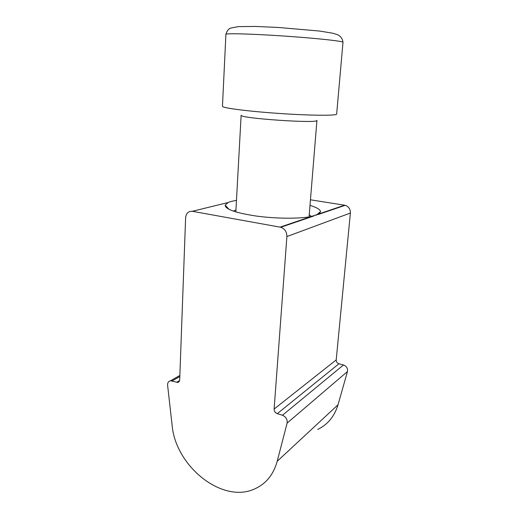 <?xml version="1.0" encoding="UTF-8"?>
<svg xmlns="http://www.w3.org/2000/svg" width="518" height="518" viewBox="0 0 518 518"><rect width="100%" height="100%" fill="white"/><g stroke="black" fill="none" stroke-linecap="round" stroke-linejoin="round"><path stroke-width="0.78" d="M317.748 429.428C327.745 424.559 334.505 416.342 338.021 404.772L347.461 371.542C347.908 368.408 346.587 366.22 343.486 364.983L338.934 363.772C337.114 363.105 336.208 361.823 336.201 359.919L350.388 213.04C350.44 209.13 348.711 206.552 345.182 205.303L310.457 199.799M277.292 413.649C275.22 412.788 274.164 411.247 274.119 409.039L286.888 236.564C286.868 231.915 284.829 228.814 280.775 227.266L192.327 211.292C188.397 211.059 186.163 213.202 185.619 217.735L179.694 379.888C179.571 381.345 178.904 382.187 177.693 382.42L170.545 380.769C168.447 381.222 167.469 382.757 167.612 385.373L172.106 425.084C175.343 466.077 222.41 504.331 255.011 488.765C266.09 483.695 273.485 474.54 277.195 461.298L287.114 423.089C287.548 419.457 286.001 416.841 282.465 415.261L277.292 413.649L338.934 363.772M280.115 227.117L344.612 205.186M311.143 216.569C299.1 218.894 275.686 218.719 256.17 216.038C235.548 212.866 225.207 209.22 225.155 205.096L228.134 202.525C230.141 201.67 232.919 200.958 236.473 200.375M309.997 205.387C316.653 207.407 320.182 209.479 320.571 211.597L319.263 213.804M233.365 211.143L235.955 209.881M309.227 214.873L311.616 216.472M336.655 114.07C337.069 115.779 310.994 115.631 279.331 113.461C247.669 111.318 221.814 107.919 222.455 106.287L225.913 34.33C225.382 33.152 252.072 33.864 284.609 36.085C317.139 38.3 343.68 41.22 342.994 42.314L336.655 114.07M277.195 461.298L338.021 404.772M286.888 236.564L350.388 213.04M192.327 211.292L228.134 202.525M226.107 207.414L227.046 207.174M172.151 380.931L179.817 376.534M176.593 382.31L179.604 380.562M287.114 423.089L347.461 371.542M282.465 415.261L343.486 364.983M274.119 409.039L336.201 359.919M309.058 216.925L316.938 120.364C319.347 123.821 238.28 118.298 241.135 115.197L235.839 211.933M280.775 227.266L313.694 216.045M318.007 214.575L345.182 205.303M170.545 380.769L179.856 375.446M177.693 382.42L179.137 381.578M316.155 215.3L320.571 211.597M229.027 209.356L225.155 205.096M342.994 42.314C342.359 36.888 338.338 34.952 336.965 34.505L332.776 33.223L319.794 31.067L278.283 27.46L255.264 26.431L238.183 26.632L230.989 28.03C228.749 28.548 227.052 30.646 225.913 34.33"/></g></svg>
